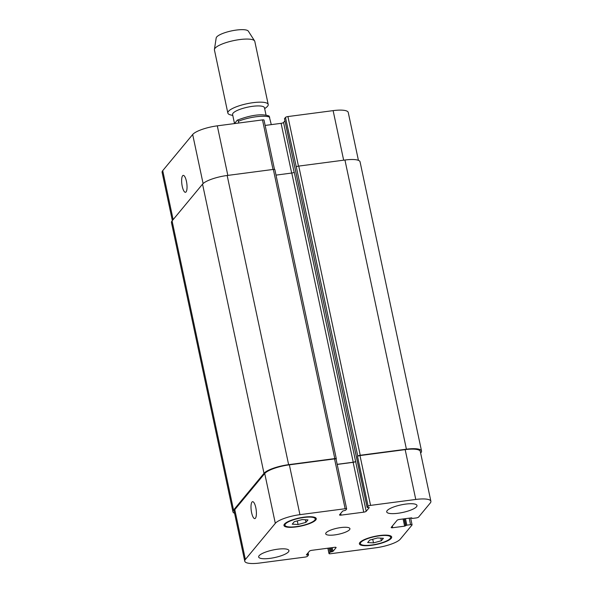 <?xml version="1.0" encoding="UTF-8"?>
<svg xmlns="http://www.w3.org/2000/svg" width="593" height="593" viewBox="0 0 593 593"><rect width="100%" height="100%" fill="white"/><g stroke="black" fill="none" stroke-linecap="round" stroke-linejoin="round"><path stroke-width="0.89" d="M234.45 123.589L237.044 120.453C237.474 119.727 237.926 120.001 238.408 121.261L238.779 123.018M237.044 120.453L237.4 120.157C246.784 116.436 260.52 112.87 269.118 116.05L271.298 124.626M234.502 123.522L232.589 114.538A16.3 4.077 -12 0 1 247.681 107.163A16.3 4.077 -12 0 1 264.471 107.756L266.042 115.116M232.79 115.479L230.462 114.872A20.629 5.159 -12 0 1 227.845 113.07A20.629 5.159 -12 0 1 246.955 103.731A20.629 5.159 -12 0 1 268.206 104.487A20.629 5.159 -12 0 1 267.591 106.206A20.629 5.159 -12 0 1 266.553 107.2L264.671 108.697M227.845 113.07L214.436 49.975A20.629 5.159 -12 0 1 214.421 49.478A20.629 5.159 -12 0 1 233.546 40.635A20.629 5.159 -12 0 1 254.605 40.939A20.629 5.159 -12 0 1 254.797 41.391L268.206 104.487M214.421 49.478L216.178 37.982A16.508 4.129 -12 0 1 231.478 30.91A16.508 4.129 -12 0 1 248.326 31.147L254.605 40.939M186.432 181.325A8.532 2.491 82.5 0 1 185.453 192.302A8.532 2.491 82.5 0 1 181.873 184.171A8.532 2.491 82.5 0 1 183.23 175.387A8.532 2.491 82.5 0 1 186.432 181.325M255.791 507.623A8.532 2.491 82.5 0 1 254.812 518.601A8.532 2.491 82.5 0 1 251.232 510.469A8.532 2.491 82.5 0 1 252.588 501.685A8.532 2.491 82.5 0 1 255.791 507.623M387.17 510.61A15.47 3.869 -12 0 1 403.359 504.45A15.47 3.869 -12 0 1 416.983 505.466A15.47 3.869 -12 0 1 402.647 512.463A15.47 3.869 -12 0 1 386.71 511.9A15.47 3.869 -12 0 1 387.17 510.61M259.126 555.708A15.47 3.869 -12 0 1 275.315 549.555A15.47 3.869 -12 0 1 288.939 550.571A15.47 3.869 -12 0 1 274.603 557.568A15.47 3.869 -12 0 1 258.667 557.005A15.47 3.869 -12 0 1 259.126 555.708M381.366 540.757L373.494 542.891L367.667 542.558L369.713 540.09L377.585 537.955L383.412 538.296L381.366 540.757L380.81 538.14M373.494 542.891L372.73 539.274M305.929 522.374L298.064 524.509L292.238 524.175L294.284 521.707L302.148 519.572L307.975 519.905L305.929 522.374L305.373 519.757M298.064 524.509L297.293 520.891M360.87 542.35A15.47 3.869 168 0 0 360.403 543.64A15.47 3.869 168 0 0 376.347 544.211A15.47 3.869 168 0 0 390.676 537.206A15.47 3.869 168 0 0 377.052 536.191A15.47 3.869 168 0 0 360.87 542.35M359.892 542.484A16.508 4.129 -12 0 1 377.155 535.909A16.508 4.129 -12 0 1 391.684 536.991A16.508 4.129 -12 0 1 376.399 544.463A16.508 4.129 -12 0 1 359.395 543.855A16.508 4.129 -12 0 1 359.892 542.484M285.433 523.967A15.47 3.869 168 0 0 284.974 525.257A15.47 3.869 168 0 0 300.91 525.828A15.47 3.869 168 0 0 315.239 518.823A15.47 3.869 168 0 0 301.622 517.808A15.47 3.869 168 0 0 285.433 523.967M284.455 524.093A16.508 4.129 -12 0 1 301.718 517.526A16.508 4.129 -12 0 1 316.247 518.608A16.508 4.129 -12 0 1 300.962 526.08A16.508 4.129 -12 0 1 283.965 525.472A16.508 4.129 -12 0 1 284.455 524.093M275.315 523.337A20.629 5.159 -12 0 1 299.939 514.665L345.141 508.727A2.061 0.519 -12 0 1 346.653 508.905A2.061 0.519 -12 0 1 346.586 509.083L345.63 510.239L342.68 511.062L339.596 514.783A2.061 0.519 168 0 0 339.53 514.961A2.061 0.519 168 0 0 341.042 515.139L363.739 512.159A2.061 0.519 168 0 0 366.2 511.292L369.291 507.571L367.126 507.482L368.112 506.252A2.061 0.519 -12 0 1 370.573 505.384L415.767 499.454A20.629 5.159 -12 0 1 430.889 501.27A20.629 5.159 -12 0 1 430.273 502.99L418.591 517.089A2.061 0.519 -12 0 1 416.13 517.956L412.409 518.445L411.505 517.859L399.571 519.424A2.061 0.519 168 0 0 397.102 520.291L391.239 527.377A2.061 0.519 168 0 0 391.172 527.548A2.061 0.519 168 0 0 392.685 527.726L404.626 526.161L406.842 525.161L410.564 524.672A2.061 0.519 -12 0 1 412.076 524.857A2.061 0.519 -12 0 1 412.016 525.027L400.327 539.126A20.629 5.159 -12 0 1 375.703 547.806L330.509 553.736A2.061 0.519 -12 0 1 328.996 553.558A2.061 0.519 -12 0 1 329.056 553.388L330.019 552.224L332.969 551.401L336.053 547.68A2.061 0.519 168 0 0 336.112 547.502A2.061 0.519 168 0 0 334.6 547.324L311.903 550.304A2.061 0.519 168 0 0 309.442 551.171L306.359 554.892L308.523 554.981L307.537 556.212A2.061 0.519 -12 0 1 305.076 557.079L259.875 563.009A20.629 5.159 -12 0 1 244.753 561.193A20.629 5.159 -12 0 1 245.369 559.473L275.315 523.337L264.73 473.51A20.629 5.159 -12 0 1 289.354 464.838L334.548 458.9A2.061 0.519 -12 0 1 336.061 459.086L346.653 508.905M326.083 532.773A12.379 3.098 -12 0 1 339.033 527.844A12.379 3.098 -12 0 1 349.929 528.659A12.379 3.098 -12 0 1 338.47 534.263A12.379 3.098 -12 0 1 325.713 533.804A12.379 3.098 -12 0 1 326.083 532.773M172.355 220.581L162.111 172.37A20.629 5.159 -12 0 1 162.727 170.651L192.673 134.515A20.629 5.159 -12 0 1 217.297 125.842L262.491 119.905A2.061 0.519 -12 0 1 264.004 120.082L274.485 169.405M265.138 125.434L281.097 123.337A2.061 0.519 168 0 0 283.558 122.469L284.936 120.809M284.529 118.711L285.463 117.429A2.061 0.519 -12 0 1 287.924 116.562L333.125 110.632A20.629 5.159 -12 0 1 348.247 112.448L358.424 160.347M337.195 464.43L353.146 462.332A2.061 0.519 168 0 0 355.615 461.465L294.247 172.17A2.061 0.519 -12 0 1 291.786 173.037L276.019 175.113M274.789 169.776A2.061 0.519 168 0 0 274.848 169.605A2.061 0.519 168 0 0 273.336 169.42L227.163 175.484A20.629 5.159 168 0 0 202.539 184.156L172.081 220.907A20.629 5.159 168 0 0 171.466 222.634L232.938 511.803A20.629 5.159 -12 0 1 233.553 510.084L264.004 473.333A20.629 5.159 -12 0 1 288.628 464.66L334.8 458.597A2.061 0.519 -12 0 1 336.313 458.782A2.061 0.519 -12 0 1 336.253 458.952L336.075 459.16M430.889 501.27L420.296 451.443A20.629 5.159 -12 0 0 405.175 449.627L359.981 455.565A2.061 0.519 -12 0 0 357.52 456.432L357.772 456.128A2.061 0.519 -12 0 1 360.233 455.261L406.413 449.197A20.629 5.159 -12 0 1 421.534 451.014L360.062 161.837A20.629 5.159 168 0 0 344.941 160.021L298.768 166.084A2.061 0.519 168 0 0 296.307 166.952L285.463 117.429M244.753 561.193L234.168 511.374A20.629 5.159 -12 0 1 234.784 509.654L264.73 473.51M234.576 513.293A20.629 5.159 -12 0 1 232.938 511.803M337.172 464.326L353.25 462.214A2.061 0.519 168 0 0 355.711 461.347M421.534 451.014A20.629 5.159 -12 0 1 420.919 452.733L420.645 453.059M238.408 121.261A20.629 5.159 -12 0 1 269.711 117.155M203.102 183.571L192.673 134.515M227.831 175.395L217.297 125.842M273.025 169.465L262.491 119.905M291.66 173.052L281.097 123.337M294.143 172.274L283.558 122.469M298.464 166.129L287.924 116.562M343.658 160.192L333.125 110.632M173.134 219.64L162.727 170.651M289.354 464.838L299.939 514.665M334.548 458.9L345.141 508.727M340.686 513.464L341.042 515.139M353.146 462.332L363.739 512.159M355.615 461.465L366.2 511.292M359.981 455.565L370.573 505.384M357.52 456.432L368.112 506.252M405.175 449.627L415.767 499.454M392.329 526.05L392.685 527.726M409.177 518.163L410.564 524.672M327.959 548.199L329.056 553.388M234.784 509.654L245.369 559.473M334.8 458.597L273.336 169.42M288.628 464.66L227.163 175.484M264.004 473.333L202.539 184.156M233.553 510.084L172.081 220.907M308.471 554.929L308.034 552.876M307.915 554.907L307.597 553.402M306.937 555.041L306.796 554.366M332.969 551.401L332.169 547.643M331.984 551.749L331.139 547.776M331.005 551.875L330.16 547.91M330.019 552.224L329.13 548.043M406.842 525.161L405.464 518.653M405.864 525.509L404.433 518.786M405.605 525.813L404.122 518.831M404.626 526.161L403.092 518.964M411.831 518.304L411.727 517.837M406.413 449.197L344.941 160.021M360.233 455.261L298.768 166.084M357.772 456.128L296.307 166.952M367.149 507.415L284.499 118.593M353.25 462.214L291.786 173.037M360.107 542.239L360.403 543.64M390.379 535.805L390.676 537.206M284.67 523.849L284.974 525.257M314.942 517.415L315.239 518.823M410.615 517.978L412.076 524.857M327.862 548.206L328.996 553.558M336.313 458.782L274.848 169.605M308.523 554.981L308.063 552.832M411.809 518.371L411.69 517.837M367.126 507.482L284.477 118.659"/></g></svg>
